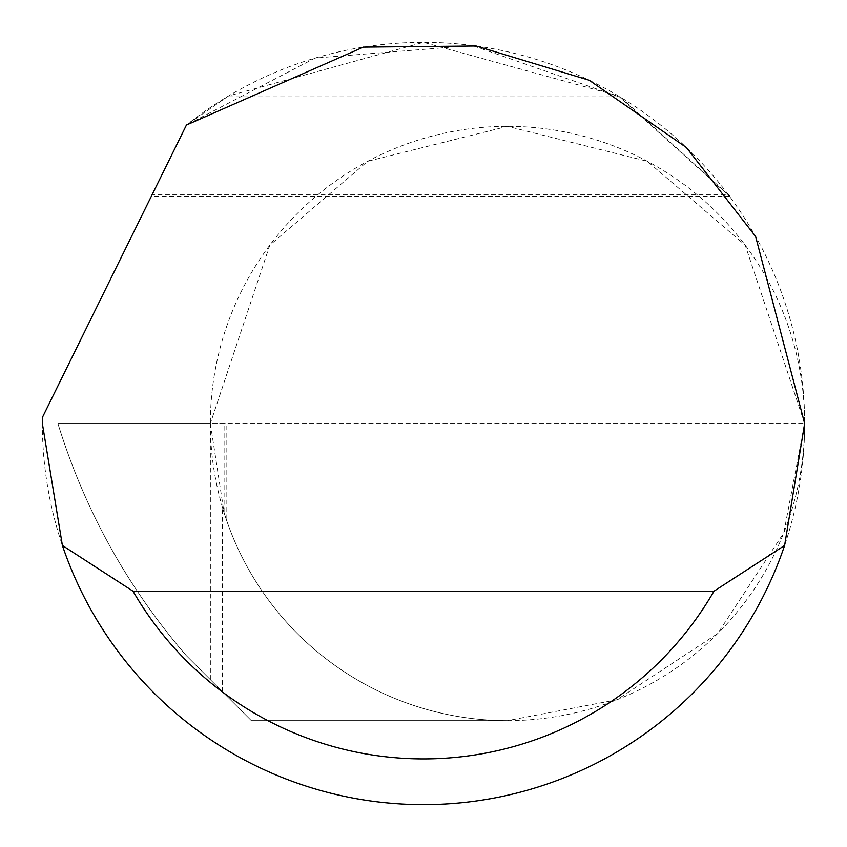 <?xml version="1.0" encoding="UTF-8"?>
<svg xmlns="http://www.w3.org/2000/svg" width="847" height="847" viewBox="0 0 847 847"><rect width="100%" height="100%" fill="white"/><g stroke="black" fill="none" stroke-linecap="round" stroke-linejoin="round"><path stroke-width="0.64" stroke-dasharray="4.24 3.18" d="M804.65 423.5L745.222 245.217L647.341 161.311L507.501 126.351L367.672 161.311L269.791 245.217L210.363 423.5L57.903 423.5C84.52 509.767 127.283 587.119 186.192 655.525L251.315 720.649L507.501 720.649L251.315 720.649L186.192 655.525C127.283 587.119 84.52 509.767 57.903 423.5L804.65 423.5A297.149 297.149 0 0 0 507.501 126.351A297.149 297.149 0 0 0 210.363 423.5L226.138 423.5L210.363 423.5A297.149 297.149 0 0 0 507.501 720.649A297.149 297.149 0 0 0 804.65 423.511A381.15 381.15 0 0 1 423.5 804.65A381.15 381.15 0 0 1 42.403 417.402L186.435 125.049A381.15 381.15 0 0 1 804.65 423.489L783.782 532.879L717.621 633.609L616.881 699.781L507.501 720.649A297.149 297.149 0 0 1 222.475 507.48L224.095 512.795L210.363 423.5L804.65 423.5M729.5 196.271L151.338 196.271L186.435 125.049L152.058 194.81L728.42 194.81L620.851 97.426L472.16 45.473L315.148 58.072L186.435 125.049L228.584 95.955L423.5 42.35L618.416 95.955L729.5 196.229M222.475 691.808L222.475 507.48M226.107 518.946L224.095 512.795L224.095 423.5M210.363 679.696L210.363 423.5M228.584 95.955L618.416 95.955M226.138 518.946L226.138 423.5"/><path stroke-width="1.27" d="M186.435 125.049L363.363 47.125L476.109 46.003L589.205 80.253L686.377 147.505L755.619 236.493L804.65 423.5L784.608 545.468A381.15 381.15 0 0 1 62.392 545.468L42.35 423.5L42.403 417.402L186.435 125.049M729.5 196.229L728.42 194.81M62.392 545.468L133.021 591.206L713.979 591.206L784.608 545.468M133.021 591.206A335.412 335.412 0 0 0 713.979 591.206"/></g></svg>
